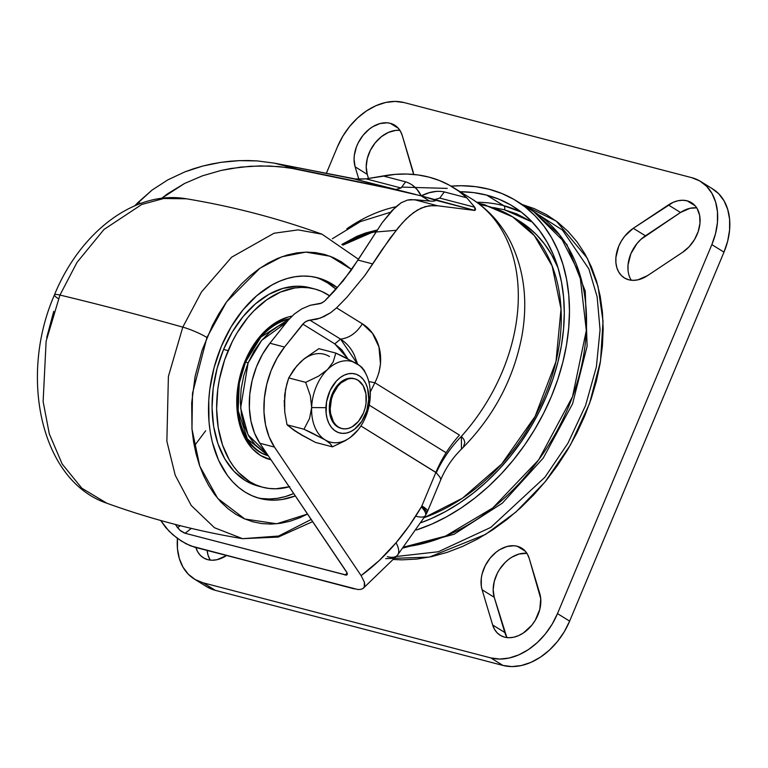 <?xml version="1.0" encoding="UTF-8"?>
<svg xmlns="http://www.w3.org/2000/svg" width="768" height="768" viewBox="0 0 768 768"><rect width="100%" height="100%" fill="white"/><g stroke="black" fill="none" stroke-linecap="round" stroke-linejoin="round"><path stroke-width="1.15" d="M59.952 295.056L77.021 262.368L103.968 229.488L141.763 204.461L163.738 198.509L186.365 198.787L163.738 198.509L141.763 204.461L103.968 229.488L77.021 262.368L59.952 295.056L46.128 341.203L43.123 401.52L49.315 433.93L62.218 464.074L81.878 488.246L106.877 503.242L81.878 488.246L62.218 464.074L49.315 433.93L43.123 401.52L46.128 341.203L59.952 295.056A1284.326 193.104 22.7 0 1 182.794 327.13A1284.326 193.104 -157.3 0 0 59.952 295.056A19.267 2.899 -157.3 0 0 54.451 294.893A19.267 2.899 22.7 0 1 59.952 295.056M58.522 298.752A19.267 2.899 22.7 0 1 54.451 294.893C79.622 232.906 134.342 189.667 186.365 198.787C232.685 206.458 277.92 218.266 322.07 234.221L298.118 229.882L274.042 233.242L231.658 257.174L201.466 291.994L182.794 327.13A19.267 2.899 22.7 0 1 206.928 337.498L226.55 301.92L259.862 268.282L281.76 256.79L305.837 252.115L330.01 256.205L351.715 269.568L341.482 261.869L333.216 257.51L324.518 254.419L315.475 252.614L306.173 252.106L296.707 252.912L287.165 255.024L277.632 258.413L268.205 263.05L258.979 268.896L250.042 275.885L241.469 283.958L233.357 293.04L225.773 303.024L218.794 313.843L212.496 325.363L202.138 350.112L195.11 376.32L191.683 402.979L191.981 429.062L193.526 441.581L195.994 453.581L199.354 464.947L203.568 475.574L208.598 485.366L214.406 494.218L220.934 502.042L228.106 508.771L235.872 514.339L244.138 518.698L252.835 521.789L261.869 523.594L271.171 524.102L280.637 523.296L290.189 521.184L299.712 517.795L307.565 514.022L276.701 523.786L244.877 519.014L217.738 498.442L199.747 466.099L191.971 428.995L192.499 393.322L206.928 337.498A19.267 2.899 -157.3 0 0 182.794 327.13L168.394 376.474L166.867 441.226L175.219 475.248L191.261 505.526L214.474 527.731L242.592 538.675L214.474 527.731L191.261 505.526L175.219 475.248L166.867 441.226L168.394 376.474L182.794 327.13L201.466 291.994L231.658 257.174L274.042 233.242L298.118 229.882L322.07 234.221L358.454 259.248M311.222 519.446L278.63 536.035L242.592 538.675C196.272 531.005 151.027 519.197 106.877 503.242C40.464 480.749 18.778 376.032 54.451 294.893M320.803 279.312L327.619 282.893L336.038 289.229A114.048 77.347 104.6 0 0 315.187 277.21M221.309 346.406A114.048 77.347 -75.4 0 1 317.482 277.757A114.048 77.347 -75.4 0 1 337.382 287.712L325.373 280.502L318.211 277.949L310.762 276.461L303.091 276.048L295.296 276.71L287.434 278.448L279.571 281.242L271.814 285.062L256.838 295.642L243.091 309.773L231.101 326.909L221.309 346.406A114.048 77.347 -75.4 0 0 259.862 498.451A114.048 77.347 -75.4 0 0 295.363 495.936L282.058 499.498L274.253 500.16L266.592 499.747L259.142 498.259L251.971 495.706L245.165 492.125L238.771 487.536L232.858 481.987L227.482 475.536L218.544 460.186L212.304 442.051L210.278 432.173L209.002 421.853L208.752 400.358L209.789 389.386L214.118 367.498L221.309 346.406M289.219 486.806A102.49 69.504 -75.4 0 1 262.781 487.267A102.49 69.504 -75.4 0 1 228.144 350.63L223.574 349.44A102.49 69.504 104.6 0 0 258.221 486.077A102.49 69.504 104.6 0 0 260.515 486.614M289.517 318.682A70.637 47.904 104.6 0 0 250.81 349.469A70.637 47.904 -75.4 0 1 289.517 318.682M245.059 361.104A73.853 50.083 -75.4 0 1 251.136 348.912A73.853 50.083 -75.4 0 1 291.946 316.147L287.866 317.098L277.757 321.379L268.061 328.234L259.162 337.382L251.395 348.48L245.059 361.104A73.853 50.083 -75.4 0 0 236.765 403.949A73.853 50.083 -75.4 0 0 271.008 459.802L260.496 455.462L252.528 448.896L245.952 439.997L241.018 429.101L237.907 416.64L236.755 403.075L237.59 388.934L240.394 374.765L245.059 361.104M46.714 337.574L53.741 311.366M268.31 455.789A70.637 47.904 -75.4 0 1 236.755 403.296A70.637 47.904 104.6 0 0 268.31 455.789M314.563 288.941L309.994 287.75A102.49 69.504 104.6 0 0 223.574 349.44L228.144 350.63A102.49 69.504 -75.4 0 1 314.563 288.941A102.49 69.504 -75.4 0 1 329.779 295.93L321.658 291.408L315.216 289.114L308.525 287.779L301.632 287.405L294.624 288L280.502 292.07L266.688 299.837L253.718 310.992L247.709 317.712L236.928 333.11L232.262 341.645L224.602 359.971L219.398 379.373L217.786 389.251L216.614 408.874L218.218 427.699L222.528 445.008L229.382 460.118L233.683 466.675L238.512 472.474L249.571 481.584L255.696 484.8L262.138 487.094L268.829 488.429L275.712 488.803L289.795 486.643M262.022 498.557L269.683 498.97L277.488 498.307L285.35 496.57L293.75 493.536A114.048 77.347 104.6 0 1 257.597 497.808M257.568 485.904L251.126 483.61L245.011 480.384L233.952 471.283L224.822 458.928L217.968 443.818L213.658 426.509L212.054 407.683L213.216 388.061L217.114 368.39L223.574 349.44L232.368 331.92L243.149 316.522L255.504 303.821L268.954 294.317L282.989 288.374L297.072 286.214L303.955 286.579L310.646 287.923M194.314 445.968L205.67 430.762M289.075 319.19L260.832 337.162L245.587 361.92L248.093 362.976L261.648 340.387L286.397 322.512L278.515 326.026L269.491 332.4L261.216 340.906L253.987 351.235L248.093 362.976L245.587 361.92A70.637 47.904 -75.4 0 1 289.075 319.19M268.291 455.76A70.637 47.904 -75.4 0 1 245.587 361.92L239.309 383.021L238.147 410.63L247.382 438.931L268.291 455.76M266.304 452.822L248.074 434.87L240.634 408.019L248.093 362.976L243.754 375.686L241.152 388.877L240.365 402.029L241.44 414.653L244.33 426.25L248.928 436.387L255.043 444.662L262.464 450.768L266.304 452.822M333.091 394.272A25.69 17.424 -75.4 0 1 354.749 378.806A25.69 17.424 -75.4 0 1 363.437 413.05A25.69 17.424 -75.4 0 1 341.77 428.515A25.69 17.424 -75.4 0 1 333.091 394.272L332.179 394.032L333.091 394.272L331.469 399.024L330.202 408.864L330.605 413.587L333.398 421.709L335.693 424.81L338.458 427.085L341.606 428.467L345.014 428.899L348.538 428.362L352.061 426.864L358.531 421.306L363.437 413.05L365.05 408.298L366.029 403.373L365.923 393.734L363.12 385.613L358.061 380.237L354.912 378.854L351.514 378.422L347.981 378.96L341.088 382.838L337.997 386.016L333.091 394.272M354.749 378.806L353.837 378.566A25.69 17.424 104.6 0 0 332.179 394.032L334.378 389.645L340.176 382.598L347.069 378.73L350.592 378.182L354 378.614M296.88 365.933L304.013 358.896L318.883 348.672L335.827 353.088L342.672 356.237L359.875 365.683L364.291 370.714L362.064 367.488L356.88 363.686A41.741 28.31 -75.4 0 1 366.24 374.554A41.741 28.31 -75.4 0 1 370.272 395.933L368.774 399.168A30.499 20.688 -75.4 0 1 346.282 433.094A30.499 20.688 -75.4 0 1 325.93 407.674L311.645 407.568A41.741 28.31 104.6 0 0 325.027 439.824A41.741 28.31 104.6 0 0 354.346 434.006A41.741 28.31 104.6 0 0 370.272 395.933L370.051 390.211M284.304 405.667L285.542 389.357L288.73 377.923L305.674 382.349L310.378 395.846L311.645 407.568L325.93 407.674A30.499 20.688 -75.4 0 1 348.422 373.757A30.499 20.688 -75.4 0 1 368.774 399.168L367.546 388.138L365.75 383.405L363.254 379.44L360.144 376.387L356.534 374.381L352.579 373.498L348.422 373.757L344.218 375.149L340.138 377.635L336.336 381.11L330.134 390.47L326.544 401.808L326.131 413.376L327.149 418.704L328.944 423.437L331.45 427.411L334.56 430.454L338.16 432.461L342.115 433.354L346.282 433.094L350.477 431.693L354.557 429.206L361.738 421.392L366.73 410.851L368.774 399.168L370.272 395.933A41.741 28.31 -75.4 0 1 354.346 434.006A41.741 28.31 -75.4 0 1 349.718 437.837A41.741 28.31 -75.4 0 1 325.027 439.824L330.211 443.635L332.448 446.851L315.504 442.435L301.267 434.842L294.557 430.349M340.877 428.285L337.546 426.854L334.781 424.57L330.768 417.686L329.29 408.624L329.578 403.709L332.179 394.032A25.69 17.424 104.6 0 0 340.858 428.275A25.69 17.424 104.6 0 0 341.318 428.39M300.989 434.333L294.442 430.618L287.04 424.81L284.736 411.946L284.246 400.387M329.482 356.534A41.741 28.31 104.6 0 0 300.173 362.352L303.696 359.318M369.648 401.443L370.272 395.933A41.741 28.31 104.6 0 0 356.88 363.686A41.741 28.31 104.6 0 0 327.571 369.504A41.741 28.31 104.6 0 0 311.645 407.568A41.741 28.31 -75.4 0 1 327.571 369.504A41.741 28.31 -75.4 0 1 356.88 363.686L335.827 353.088L333.158 362.016L327.571 369.504L318.634 376.109L305.674 382.349L310.378 395.846L311.645 407.568L309.562 418.426L303.974 429.235L325.027 439.824A41.741 28.31 -75.4 0 1 311.645 407.568L309.562 418.426L303.974 429.235L287.04 424.81L303.974 429.235L310.819 432.374L325.027 439.824L330.211 443.635L332.448 446.851L345.408 440.621L332.448 446.851L315.504 442.435L297.638 432.672L287.04 424.81L284.736 411.946L284.669 394.858L286.886 383.77L288.73 377.923L296.784 365.914L304.013 358.896L318.883 348.672L335.827 353.088L333.158 362.016L327.571 369.504L318.634 376.109L305.674 382.349L288.73 377.923L293.798 369.629L300.173 362.352M350.304 437.405L357.542 430.387M345.408 440.621L349.478 438M424.214 517.642L462.442 498.211L501.638 464.074L535.104 416.4L555.974 361.603L561.024 308.976L552.163 266.035L534.365 235.661L512.659 216.874A173.222 124.608 121.8 0 1 552.998 372.835A173.222 124.608 121.8 0 1 424.214 517.642M483.302 204.384A30.826 20.909 104.6 0 0 479.174 204.019A30.826 20.909 -75.4 0 1 483.302 204.384A30.826 20.909 -75.4 0 1 487.565 206.17A173.222 124.608 121.8 0 1 512.659 216.874L483.59 204.461L478.022 203.155M370.272 392.026L374.87 382.733L368.803 381.6L374.87 382.733L459.456 435.101A96.326 69.293 -58.2 0 0 446.122 452.746L369.206 405.13L446.122 452.746A96.326 69.293 -58.2 0 0 435.888 472.387L360.902 425.962L436.282 472.733A96.326 70.138 126.7 0 1 461.376 436.358A166.963 120.106 -58.2 0 0 471.437 198.72C488.621 209.539 501.84 224.304 511.094 243.005C524.294 270.893 527.933 301.757 521.981 335.597C513.686 379.152 493.507 417.005 461.462 449.136L461.376 436.358A96.326 70.138 -53.3 0 0 436.282 472.733L435.888 472.387L421.882 505.882A6.422 4.358 -75.4 0 1 421.632 506.429A26.966 5.866 26.5 0 1 426.586 513.456A26.966 5.866 -153.5 0 0 421.632 506.429A6.422 4.358 -75.4 0 1 421.354 506.938A26.966 7.622 30.4 0 1 425.434 515.587A26.966 7.622 30.4 0 1 415.891 516.23M461.453 449.146C452.669 457.747 445.805 467.875 440.861 479.53L427.584 511.286A26.966 4.051 -157.3 0 0 421.882 505.882A26.966 4.051 22.7 0 1 427.584 511.286L425.434 515.587A26.966 7.622 -149.6 0 0 421.354 506.938A211.91 143.722 -75.4 0 1 396.038 542.803A26.966 11.462 40.3 0 1 397.45 555.216A26.966 11.462 -139.7 0 0 396.038 542.803A211.91 143.722 -75.4 0 1 361.114 575.606L364.349 582.096L364.291 586.954L362.976 588.509L360.797 589.392L357.878 589.517L194.448 547.162L185.952 543.744L176.986 538.061L168.96 531.101L160.656 520.474L165.648 527.453L172.771 534.672L181.45 541.133L190.358 545.789L354.259 588.883M425.434 515.587L397.43 555.245L363.158 588.374L360.797 589.392L357.878 589.517M402.096 187.104L447.245 188.4M440.794 479.674L440.026 477.312L436.282 472.733M184.282 533.002L180.595 530.842L177.562 527.683A211.91 143.722 104.6 0 0 180.25 525.686L177.562 527.683L175.373 524.448L179.894 530.256L185.069 533.251L346.445 575.098M191.318 528.394A218.333 148.07 -75.4 0 1 185.069 533.251A218.333 148.07 104.6 0 0 191.318 528.394M370.214 392.131L374.87 382.733L459.456 435.101A96.326 69.293 -58.2 0 0 446.122 452.746A96.326 69.293 -58.2 0 0 435.888 472.387L421.882 505.882A6.422 4.358 -75.4 0 1 421.632 506.429A6.422 4.358 -75.4 0 1 421.354 506.938L409.286 525.677L396.038 542.803L379.142 560.63L361.114 575.606L364.349 582.096L364.752 584.774L364.291 586.954L362.976 588.509M405.619 181.834L401.059 187.987L395.261 189.667L354.355 178.982L366.077 178.858L401.069 187.987L395.261 189.667L288.49 167.664L269.616 166.003L250.32 166.262L230.842 168.509L221.242 170.41L202.493 175.805L184.474 183.523L167.616 193.757L161.597 198.355L184.474 183.523L202.493 175.805L221.242 170.41L240.576 167.126L260.006 165.888L279.12 166.598L297.677 169.229L375.821 185.376L421.2 195.869C417.811 188.765 412.618 184.09 405.619 181.834L383.155 175.968L405.619 181.834L401.069 187.987L366.077 178.858L395.078 174.374L406.771 174.038L418.118 174.96L429.043 177.13A166.963 120.106 121.8 0 1 453.226 187.45A166.963 120.106 121.8 0 1 466.771 197.798L474.749 207.226L475.613 209.472L474.854 210.451L437.702 205.786L429.053 205.776L421.162 208.099L413.568 212.582L406.042 219.091L398.39 227.491L381.802 250.042L365.03 275.261L346.867 297.302L336.557 307.853L362.342 323.818L372.48 333.312L378.941 346.925L380.486 363.926L378.912 372.845M395.808 206.794A146.41 105.322 -58.2 0 0 346.858 228.778M436.915 191.29L429.216 192.739L421.2 195.869L429.725 201.149L421.2 195.869L433.958 199.766L439.757 198.096L444.307 191.933L466.771 197.798L474.749 207.226L439.757 198.096L474.749 207.226L474.854 210.451L433.958 199.766L439.757 198.096L444.307 191.933C436.982 190.445 429.283 191.76 421.2 195.869L417.13 189.581L412.032 184.8M444.307 191.933L466.771 197.798L458.39 190.906L449.261 185.136L439.45 180.528L429.043 177.13A166.963 120.106 121.8 0 0 383.155 175.968L366.077 178.858L357.235 179.328L274.426 163.152L257.232 160.915L274.426 163.152L297.677 169.229L274.426 163.152L354.355 178.982L415.709 194.477M426.979 197.443L474.854 210.451L437.702 205.786L414.451 199.709L432.298 201.226L435.168 200.87L433.958 199.766L435.168 200.87L432.298 201.226L410.794 199.594L407.424 200.093L401.146 202.762L391.939 210.614L382.128 222.778L357.946 260.083L372.739 263.942L365.03 275.261L346.867 297.302L336.557 307.853L330.643 312.71L320.41 318.077L308.093 320.496L304.33 322.531L284.544 347.05L269.933 343.238A70.637 47.904 104.6 0 0 259.862 443.261L274.474 447.082A70.637 47.904 -75.4 0 1 284.544 347.05L269.933 343.238L288.182 320.266L294.326 314.006L301.891 308.822L310.195 305.299L320.256 303.61L324.077 301.555M134.89 205.728L137.846 202.618L140.822 203.395L137.846 202.618L152.035 190.09L134.89 205.728M324.72 300.989L343.056 281.021L357.946 260.083L372.739 263.942L390.326 237.85L402.25 223.056L409.805 215.597L417.35 210.077L425.04 206.659L433.248 205.469L437.702 205.786L414.451 199.709L407.424 200.093L401.146 202.762L395.03 207.514L382.128 222.778L350.966 270.624L334.282 291.168L324.72 300.989L321.706 303.053L310.195 305.299L301.891 308.822L294.326 314.006L288.182 320.266L269.933 343.238L262.454 354.317L256.445 366.874L252.163 380.4L249.773 394.339L249.37 408.144L250.973 421.248L254.525 433.114L259.862 443.261L274.474 447.082L361.114 575.606L274.474 447.082L269.136 436.925L265.584 425.059L263.981 411.955L264.384 398.16L266.774 384.211L271.056 370.685L277.066 358.128L284.544 347.05L302.794 324.077L334.781 343.882L347.818 358.733L341.856 349.901L334.781 343.882L340.541 339.101C349.19 338.122 356.458 333.024 362.342 323.818L336.557 307.853L330.643 312.71L323.923 316.598L316.848 319.19L309.984 320.189L340.541 339.101C346.464 342.902 351.034 348.163 354.25 354.893L357.619 364.147L340.541 339.11L334.781 343.882L302.794 324.077L306.067 321.35L309.984 320.189L340.541 339.101C349.19 338.122 356.458 333.024 362.342 323.818C377.376 332.717 387.638 357.418 374.87 382.733M167.808 179.885L152.035 190.09L167.808 179.885L184.925 171.85L167.808 179.885M193.776 168.682L184.925 171.85L202.742 166.051L193.776 168.682M211.824 163.939L202.742 166.051L220.982 162.336L211.824 163.939M230.198 161.232L220.982 162.336L239.338 160.637L230.198 161.232M248.352 160.531L239.338 160.637L257.232 160.915L248.352 160.531M346.954 574.886L347.376 573.984L346.502 571.795L259.862 443.261L347.136 572.938M433.958 199.766L435.168 200.87M421.2 195.869L425.952 197.155M346.186 575.126L185.069 533.251M347.232 573.197A218.333 148.07 -75.4 0 1 344.89 574.982M440.89 478.848L440.899 479.414M472.752 199.546A166.963 120.106 121.8 0 1 461.376 436.358L463.882 439.45L464.842 442.406L463.469 446.803M397.45 555.216A26.966 11.462 40.3 0 1 387.36 556.666M519.398 221.05L527.299 226.531L536.496 234.73L544.646 244.214L551.683 254.89L558.038 267.869A173.222 124.608 -58.2 0 0 519.485 221.098L512.659 216.874M487.565 206.17L479.789 204.48M687.12 200.822A30.499 21.946 121.8 0 1 691.536 202.704A30.499 21.946 121.8 0 1 699.562 226.282A30.499 21.946 121.8 0 1 682.598 252.307L689.126 246.739L694.483 239.616L698.208 231.542L699.974 223.219L699.629 215.366L697.21 208.656L695.27 205.91L690.173 201.946L687.12 200.822L695.194 205.814L687.12 200.822L682.666 200.246L677.933 200.765L673.104 202.358L633.293 228.288L645.427 235.805L680.506 212.477L668.371 204.96A30.499 21.946 121.8 0 1 687.12 200.822M517.286 546.269A30.499 21.946 121.8 0 1 521.712 548.15A30.499 21.946 121.8 0 1 529.219 558.422L527.376 554.102L524.707 550.55L521.299 547.91L517.286 546.269L525.36 551.27L517.286 546.269L513.984 545.741L506.899 546.518L499.709 549.677L496.262 552.067L490.061 558.221L485.203 565.738L482.102 573.974L481.306 578.141L481.296 586.118L482.093 589.766A30.499 21.946 121.8 0 1 490.061 558.221A30.499 21.946 121.8 0 1 517.286 546.269M390.317 123.331A30.499 21.946 121.8 0 1 394.742 125.213A30.499 21.946 121.8 0 1 402.25 135.485L400.406 131.165L397.738 127.613L394.33 124.973L390.317 123.331L398.4 128.333L390.317 123.331L387.014 122.803L379.93 123.581L372.739 126.739L369.293 129.13L363.091 135.274L358.234 142.8L356.448 146.87L354.346 155.203L354.067 159.283L355.123 166.829A30.499 21.946 121.8 0 1 363.091 135.274A30.499 21.946 121.8 0 1 390.317 123.331M395.712 556.56L438.346 551.75L490.829 527.376L544.954 477.206L567.965 443.194L585.562 405.523L596.39 366.835L600.058 329.846L597.13 296.765L588.874 268.915L562.483 230.074L531.485 210.25L562.483 230.074L588.874 268.915L597.13 296.765L600.058 329.846L596.39 366.835L585.562 405.523L567.965 443.194L544.954 477.206L490.829 527.376L438.346 551.75L395.712 556.56M516.49 200.938A188.794 135.811 121.8 0 1 559.824 373.037A188.794 135.811 121.8 0 1 416.419 529.987L431.808 524.102L446.602 516.797L461.107 508.003L475.19 497.789L488.717 486.269L501.552 473.539L513.571 459.734L524.669 444.979L534.73 429.427L543.648 413.213L551.357 396.509L557.77 379.459L562.829 362.237L566.486 345.014L568.704 327.946L569.462 311.194L568.752 294.931L566.582 279.312L562.973 264.48L557.962 250.589L551.587 237.754L543.917 226.118L535.037 215.789L525.014 206.851L513.946 199.411L501.955 193.536L489.149 189.264L475.642 186.662L461.568 185.741L451.037 186.134A188.794 135.811 121.8 0 1 489.149 189.264A188.794 135.811 121.8 0 1 516.49 200.938L533.558 211.498L559.718 235.037L579.869 274.493L586.32 330.47L572.544 396.586L538.646 459.878L492.749 507.974L445.488 536.112L404.15 546.979A188.794 135.811 -58.2 0 0 571.066 400.512A188.794 135.811 -58.2 0 0 533.558 211.498L566.88 244.474L585.264 291.13L587.117 346.176L572.563 403.824L543.254 458.064L502.339 503.155L454.08 534.259L403.392 547.958M532.339 222.106L504.432 209.789A3.206 2.179 104.6 0 0 503.76 205.69L521.366 212.131A182.371 131.194 -58.2 0 0 503.76 205.69A3.206 2.179 -75.4 0 1 504.432 209.789L516.595 213.84L532.272 222.067M460.061 191.712L473.645 192.605L486.691 195.12A182.371 131.194 121.8 0 1 513.11 206.39A182.371 131.194 121.8 0 1 555.782 369.917A182.371 131.194 121.8 0 1 421.171 522.624L431.309 518.573L445.594 511.517L459.61 503.011L473.213 493.152L486.278 482.016L498.682 469.728L510.298 456.394L521.011 442.138L530.726 427.114L539.347 411.456L546.797 395.318L552.989 378.845L557.875 362.218L561.408 345.571L563.549 329.088L564.278 312.902L563.597 297.197L561.494 282.106L558.01 267.782L553.171 254.362L547.018 241.968L539.606 230.726L531.024 220.742L521.338 212.112L510.653 204.922L499.066 199.238L486.691 195.12L503.76 205.69L486.691 195.12A182.371 131.194 121.8 0 0 460.118 191.712M504.432 209.789L493.584 207.59L504.432 209.789M396.067 230.333L372.365 232.291L342.797 245.155L357.158 237.475L365.606 234.23L376.07 231.485M377.05 230.035L365.606 232.982L357.043 236.266L341.827 244.474L377.05 230.035M503.76 205.69A182.371 131.194 -58.2 0 0 476.803 202.282M393.725 559.517L402.019 559.853L416.832 559.066L431.952 556.55L447.206 552.346L462.47 546.48L477.59 539.021L492.422 530.026L506.822 519.59L520.646 507.811L533.76 494.803L546.048 480.691L557.386 465.61L567.667 449.712L576.797 433.142L584.669 416.064L591.226 398.64L596.4 381.043L600.134 363.437L602.4 345.984L603.178 328.867L602.448 312.25L600.23 296.285L596.544 281.126L591.418 266.918L584.899 253.805L577.066 241.91L567.984 231.35L557.741 222.221L546.432 214.618L534.173 208.608L522.422 204.605L556.33 221.146L587.299 258.192L598.042 286.483L603.034 321.254L600.518 361.114L589.565 403.44L570.528 444.816L545.098 481.862L515.846 512.102L485.462 534.461L429.37 557.098L385.67 558.634M412.829 170.726A30.499 21.946 121.8 0 1 413.626 174.442L402.25 135.485L412.829 170.726M367.258 174.346L355.123 166.829L358.886 179.366L355.123 166.829L367.258 174.346L368.515 178.531L367.258 174.346A30.499 21.946 -58.2 0 1 374.179 144.144A30.499 21.946 -58.2 0 1 399.936 130.387L395.664 130.397L388.445 132.394L381.437 136.646L375.235 142.79L370.378 150.307L367.277 158.544L366.211 166.79L367.258 174.346M506.64 636.826L494.227 597.283L493.171 589.728L494.246 581.482L497.338 573.245L499.574 569.357L505.162 562.445L508.406 559.584L511.843 557.194L519.034 554.035L526.906 553.325A30.499 21.946 -58.2 0 0 501.149 567.082A30.499 21.946 -58.2 0 0 494.227 597.283L482.093 589.766L492.662 624.998L504.797 632.506L494.227 597.283L482.093 589.766L492.662 624.998L504.797 632.506A30.499 21.946 -58.2 0 0 507.12 637.613M539.798 593.664A30.499 21.946 121.8 0 1 529.651 627.677A30.499 21.946 121.8 0 1 500.179 635.27A30.499 21.946 121.8 0 1 492.662 624.998L494.506 629.309L497.174 632.861L500.582 635.51L504.586 637.152L509.04 637.728L513.773 637.21L518.602 635.616L523.334 633.014L531.811 625.219L535.229 620.323L539.77 609.466L540.73 598.589L529.219 558.422L539.798 593.664M195.869 547.507L197.702 551.827L200.381 555.379L203.789 558.029L207.792 559.67L212.246 560.237L216.979 559.718L226.531 555.533A30.499 21.946 121.8 0 1 203.376 557.779A30.499 21.946 121.8 0 1 195.878 547.526M207.11 550.464A30.499 21.946 -58.2 0 0 210.317 560.131M628.042 270.23L628.042 264.893L630.845 253.814L636.95 243.6L640.973 239.309L680.506 212.477L690.067 208.282L696.73 207.869A30.499 21.946 -58.2 0 0 680.506 212.477L668.371 204.96L633.293 228.288L624.816 236.083L621.398 240.979L618.71 246.298L615.907 257.386L615.898 262.714L616.838 267.638L618.672 271.949L621.35 275.501L624.758 278.15L628.771 279.782L633.226 280.349L637.958 279.83L647.52 275.635A30.499 21.946 121.8 0 1 624.346 277.901A30.499 21.946 121.8 0 1 616.32 254.314A30.499 21.946 121.8 0 1 633.293 228.288L645.427 235.805A30.499 21.946 -58.2 0 0 631.286 280.243M647.52 275.635L682.598 252.307L647.52 275.635M700.579 181.43A61.008 43.882 121.8 0 0 691.738 177.667L404.074 102.557L395.165 101.424L385.699 102.461L376.051 105.648L366.586 110.851L357.667 117.869L349.632 126.442L342.797 136.243L337.421 146.88L326.342 173.366L337.421 146.88A61.008 43.882 121.8 0 1 404.074 102.557L691.738 177.667L699.754 180.941L706.57 186.23L711.917 193.334L715.594 201.965L717.466 211.805L717.446 222.47L715.546 233.558L711.84 244.627L557.491 613.613L552.115 624.25L545.29 634.042L537.254 642.614L528.336 649.642L518.861 654.845L509.213 658.022L499.747 659.069L490.838 657.926L203.174 582.826L215.309 590.333L502.982 665.443L490.838 657.926L502.982 665.443A61.008 43.882 -58.2 0 0 569.635 621.12L723.984 252.144A61.008 43.882 -58.2 0 0 712.714 188.947L700.579 181.43A61.008 43.882 121.8 0 1 711.84 244.627L723.984 252.144L711.84 244.627L557.491 613.613L569.635 621.12L557.491 613.613A61.008 43.882 121.8 0 1 490.838 657.926L203.174 582.826A61.008 43.882 121.8 0 1 194.342 579.053A61.008 43.882 121.8 0 1 177.437 538.397M194.342 579.053L206.477 586.57A61.008 43.882 -58.2 0 0 215.309 590.333L203.174 582.826L195.158 579.542L188.352 574.253L182.995 567.158L179.318 558.518L177.456 548.678L177.466 538.013M711.888 188.458L718.704 193.747L724.051 200.842L727.728 209.482L729.6 219.322L729.581 229.987L727.69 241.066L723.984 252.144L569.635 621.12L564.259 631.757L557.424 641.558L549.389 650.131L540.47 657.149L531.005 662.352L521.347 665.539L511.891 666.576L502.982 665.443L215.309 590.333L207.302 587.059M207.072 550.109L208.003 555.024L209.846 559.344M262.781 487.267L258.221 486.077M312.672 521.606L278.266 537.072L242.592 538.675M349.718 437.837L349.19 438.202M366.24 374.554L364.013 369.965M341.77 428.515L340.858 428.275M453.226 187.45L471.437 198.72M390.442 212.266L360.451 221.597L332.342 238.733"/></g></svg>
